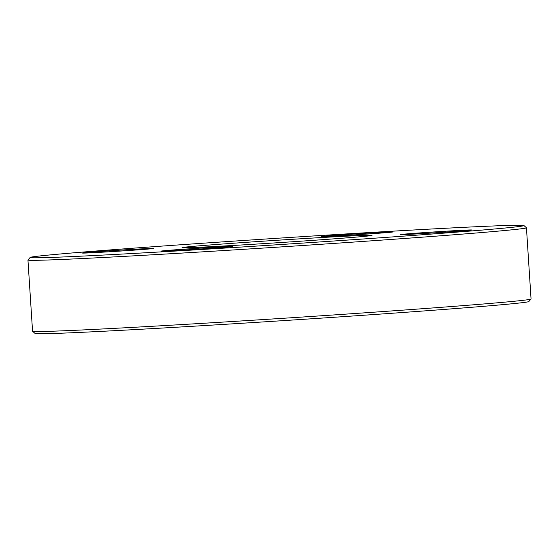 <?xml version="1.0" encoding="UTF-8"?>
<svg xmlns="http://www.w3.org/2000/svg" width="559" height="559" viewBox="0 0 559 559"><rect width="100%" height="100%" fill="white"/><g stroke="black" fill="none" stroke-linecap="round" stroke-linejoin="round"><path stroke-width="0.84" d="M27.95 260.012L32.555 331.221A249.768 3.27 -3.7 0 0 32.576 331.263A249.768 3.27 -3.7 0 0 282.016 318.364A249.768 3.27 -3.7 0 0 531.029 299.03A249.768 3.27 -3.7 0 0 531.05 298.988L526.445 227.779A249.768 3.27 176.3 0 1 355.182 241.963A249.768 3.27 176.3 0 1 27.95 260.012A249.768 3.27 176.3 0 1 27.971 259.97L30.186 257.44A247.392 3.235 -3.7 0 0 354.287 239.608A247.392 3.235 -3.7 0 0 523.895 225.515A247.392 3.235 -3.7 0 0 276.838 238.295A247.392 3.235 -3.7 0 0 30.186 257.44M523.895 225.515L526.424 227.737A249.768 3.27 176.3 0 1 526.445 227.779M306.751 240.789A95.149 1.244 176.3 0 1 182.101 247.679A95.149 1.244 176.3 0 1 276.964 240.279A95.149 1.244 176.3 0 1 371.987 235.402A95.149 1.244 176.3 0 1 306.751 240.789M368.367 233.976A35.678 0.468 176.3 0 1 321.621 236.562A35.678 0.468 176.3 0 1 357.194 233.788A35.678 0.468 176.3 0 1 392.83 231.957A35.678 0.468 176.3 0 1 368.367 233.976M447.144 232.02A35.678 0.468 176.3 0 1 400.398 234.605A35.678 0.468 176.3 0 1 435.971 231.831A35.678 0.468 176.3 0 1 471.607 230.001A35.678 0.468 176.3 0 1 447.144 232.02M208.004 248.517A35.678 0.468 176.3 0 1 161.265 251.103A35.678 0.468 176.3 0 1 196.838 248.329A35.678 0.468 176.3 0 1 232.467 246.498A35.678 0.468 176.3 0 1 208.004 248.517M129.227 250.474A35.678 0.468 176.3 0 1 82.48 253.052A35.678 0.468 176.3 0 1 118.054 250.278A35.678 0.468 176.3 0 1 153.69 248.448A35.678 0.468 176.3 0 1 129.227 250.474M531.029 299.03L528.814 301.56A247.392 3.235 176.3 0 1 282.162 320.705A247.392 3.235 176.3 0 1 35.105 333.485L32.576 331.263"/></g></svg>
